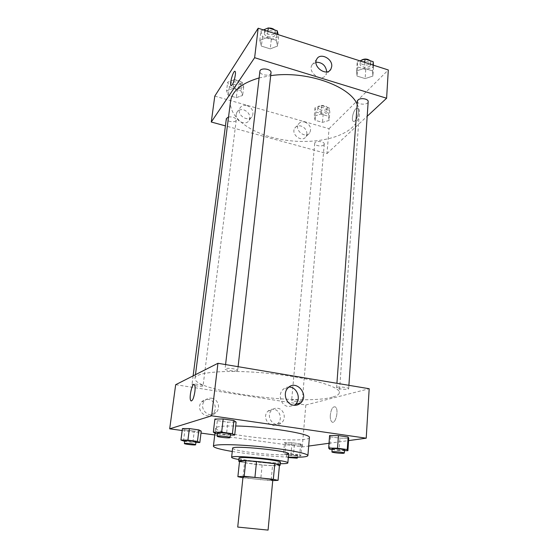 <?xml version="1.0" encoding="UTF-8"?>
<svg xmlns="http://www.w3.org/2000/svg" width="558" height="558" viewBox="0 0 558 558"><rect width="100%" height="100%" fill="white"/><g stroke="black" fill="none" stroke-linecap="round" stroke-linejoin="round"><path stroke-width="0.42" stroke-dasharray="2.79 2.09" d="M268.07 530.1L237.722 527.073M272.792 479.992L271.788 480.187C266.71 480.508 242.27 477.829 243.002 477.02M242.967 477.767L271.111 480.654L272.534 465.658L262.155 464.967L244.55 462.749L242.925 477.76M271.111 480.654L272.736 480.591M262.155 464.967L260.684 479.88M272.534 465.658L279.467 465.037M244.55 462.749L239.515 461.487M239.494 461.661L252.404 463.963C263.216 465.344 276.489 466.167 279.418 465.609M280.437 462.247L278.972 462.687C273.308 462.98 264.548 462.422 252.711 461.006C244.062 459.869 239.501 458.899 239.012 458.111M238.859 459.541L250.284 461.271C261.688 462.68 271.697 463.482 280.304 463.684M232.616 448.283C233.286 449.504 239.48 450.913 251.191 452.496C268.175 454.777 288.939 455.6 288.653 453.877M232.261 451.485L245.067 453.368C260.467 455.328 274.899 456.57 288.367 457.086M309.369 437.611C309.272 438.323 307.967 438.874 305.456 439.272C295.9 440.855 268.935 439.439 246.866 436.349C227.19 433.531 216.741 430.832 215.521 428.244C216.002 426.549 222.726 425.803 235.685 425.991M182.173 430.518L200.992 433.092M214.732 434.968L302.29 446.923L308.679 446.051M329.011 443.275L348.59 440.597M284.545 442.613L285.829 443.673L294.352 444.838L301.739 444.97L300.636 443.924L291.974 442.724L284.545 442.613L285.829 443.673L294.352 444.838L301.739 444.97L300.636 443.924L291.974 442.724L284.545 442.613L283.548 453.626L284.838 454.568L293.41 455.698L300.818 455.907L299.695 454.979L290.997 453.828L283.548 453.626M183.491 441.183L184.956 429.848L182.424 428.579L184.956 429.848L194.282 431.125L201.229 431.16L194.282 431.125L192.859 442.417L195.998 442.473M215.827 433.58L217.348 420.641L214.879 419.058L217.348 420.641L227.859 422.148L236.111 422.106L227.859 422.148L226.395 435.031L230.44 435.066M329.548 449.183L330.462 436.816L329.583 435.519L330.462 436.816L339.962 438.176L348.743 438.274L339.962 438.176L339.097 450.494L344.467 450.613M191.268 401C192.761 400.511 193.961 397.435 194.868 391.765C195.265 388.298 195.147 385.99 194.498 384.839L194.031 384.497M288.988 387.05C286.589 387.043 284.531 387.915 282.822 389.665C277.486 394.778 281.12 405.819 288.43 406.594L294.289 405.296M330.301 415.082C330.12 418.374 330.615 420.613 331.787 421.806C335.323 425.322 339.222 409.746 335.484 406.991C332.952 406.098 331.222 408.791 330.301 415.082C331.215 408.791 332.945 406.098 335.484 406.991C339.222 409.746 335.323 425.322 331.787 421.806C330.608 420.613 330.113 418.374 330.294 415.082M175.672 384.706L305.819 404.996L302.29 446.923M305.819 404.996L369.187 388.731M208.49 399.402C205.79 399.075 203.503 399.926 201.626 401.969C194.721 409.314 206.565 420.983 213.121 413.318C217.606 408.895 214.649 400.065 208.49 399.402M273.783 409.314C271.655 409.028 269.772 409.607 268.133 411.051C260.858 417.161 270.728 430.092 277.689 423.585C282.725 419.658 280.053 409.956 273.783 409.314M211.628 398.21C217.857 398.886 220.849 407.821 216.323 412.299C209.696 420.055 197.713 408.24 204.695 400.804C206.586 398.74 208.901 397.875 211.628 398.21M277.633 408.275C283.966 408.93 286.679 418.751 281.602 422.727C274.571 429.304 264.583 416.212 271.92 410.032C273.58 408.575 275.485 407.989 277.633 408.275M337.199 387.273C339.613 386.464 349.064 387.622 348.673 388.668C348.848 390.042 336.23 388.996 336.6 387.67L337.199 387.273M202.854 385.996C201.382 386.813 191.61 385.494 192.008 384.525C191.875 383.36 203.503 384.685 203.077 385.787L202.854 385.996M301.808 401.551C299.848 402.185 291.325 401.125 291.66 400.288C291.478 399.214 302.596 400.26 302.241 401.279L301.808 401.551M237.352 370.665C235.427 371.705 224.609 370.219 225.062 368.971C224.916 367.45 238.182 368.894 237.687 370.345L237.352 370.665M332.31 397.143C302.596 405.792 192.747 391.277 195.014 378.268C195.028 372.088 228.25 369.319 268.391 373.358C308.532 377.334 340.554 386.617 339.348 392.672C339.138 394.492 336.795 395.978 332.31 397.143M357.197 104.304C358.808 107.61 359.491 110.868 359.261 114.069C358.843 118.98 356.52 123.416 352.293 127.37C338.308 140.274 306.628 144.773 278.658 138.963C250.688 133.243 228.682 117.347 230.559 101.221M259.114 77.939L270.686 75.651M357.42 101.186C356.911 104.785 368.168 105.336 368.175 101.709M228.543 116.943C232.909 116.622 235.476 117.64 236.243 119.998L235.992 120.598C234.458 123.074 225.767 121.26 226.36 118.575M323.821 144.913C321.924 146.998 314.28 145.659 314.726 143.308C314.74 140.421 324.749 141.223 324.261 144.083L323.821 144.913M271.014 72.728L270.651 73.621C268.705 76.697 259.219 74.674 259.889 71.319M214.788 96.116L329.06 128.675L326.96 153.617L225.418 125.878M326.96 153.617L367.185 116.273M236.222 114.355C235.002 121.226 246.301 126.261 249.182 120.179C250.702 115.555 248.917 112.123 243.825 109.87C240.651 109.145 238.308 110.01 236.808 112.465L236.222 114.355M306.914 134.115C306.879 130.209 304.933 127.524 301.076 126.045C298.342 125.397 296.242 126.087 294.791 128.131C290.474 134.332 302.206 143.12 306.056 136.605L306.914 134.115M356.576 70.936L364.381 68.32L372.591 70.936L372.884 76.076L365.127 78.594L357.036 76.062L356.576 70.936L357.036 76.062L365.127 78.594L372.884 76.076L372.591 70.936L364.381 68.32L356.576 70.936L357.253 61.743L357.706 66.953L365.762 69.513L373.49 66.939L373.4 65.188M259.812 40.399L267.226 37.435L276.203 40.288L277.619 46.014L270.232 48.867L261.402 46.105L259.812 40.399L261.402 46.105L270.232 48.867L277.619 46.014L276.203 40.288L267.226 37.435L259.812 40.399L260.935 30.927L262.511 36.716L271.3 39.506L278.658 36.591L278.191 34.645M226.562 90.794L232.923 88.506L241.021 90.863L242.632 95.439L236.299 97.65L228.32 95.362L226.562 90.794L228.32 95.362L236.299 97.65L242.632 95.439L241.021 90.863L232.923 88.506L226.562 90.794L227.685 82.179L229.429 86.818L237.373 89.127L243.693 86.867L242.095 82.221L234.032 79.843L227.685 82.179M329.06 128.675L388.305 69.966M329.122 120.416L322.475 122.383L315.089 120.263L314.266 116.12L320.948 114.09L328.432 116.259L329.122 120.416L328.432 116.259L320.948 114.09L314.266 116.12L315.089 120.263L322.475 122.383L329.122 120.416L329.827 112.081L329.143 107.861L321.694 105.664L315.026 107.743L315.842 111.956L323.194 114.09L329.827 112.081M246.999 105.56C252.146 107.847 253.953 111.321 252.425 115.98C248.945 123.137 235.929 115.046 239.919 108.161C241.433 105.685 243.797 104.82 246.999 105.56M304.801 122.028C309.99 124.455 311.671 128.012 309.843 132.699C305.965 139.263 294.115 130.37 298.46 124.12C299.925 122.056 302.038 121.358 304.801 122.028M355.955 108.629C353.235 111.063 351.247 119.81 353.102 121.191C355.544 123.939 360.677 110.268 357.971 108.168L355.955 108.629L357.971 108.168C360.677 110.268 355.537 123.939 353.102 121.191C351.247 119.81 353.228 111.063 355.955 108.629M316.009 62.196L311.985 64.958C307.27 72.435 321.771 82.73 325.9 74.898L326.744 71.884M231.124 85.737L232.198 84.886C234.158 82.152 236.257 72.707 235.162 71.522L235.162 71.522M359.868 60.85L357.253 61.743M370.08 65.844C367.757 68.585 359.645 67.162 360.119 64.093C360.126 60.236 371.23 60.717 370.7 64.561L370.08 65.844M357.706 66.953L357.036 76.062M365.762 69.513L365.127 78.594M373.49 66.939L372.884 76.076M372.988 65.056L372.591 70.936M364.799 62.426L364.381 68.32M370.268 60.766L370.854 62.28L370.233 63.57C367.917 66.318 359.812 64.895 360.287 61.819L360.963 60.473M263.418 29.909L260.935 30.927M274.934 35.405C272.995 38.697 263.676 36.626 264.366 33.034C264.576 28.8 276.05 30.285 275.296 34.45L274.934 35.405M262.511 36.716L261.402 46.105M271.3 39.506L270.232 48.867M278.658 36.591L277.619 46.014M276.88 34.226L276.203 40.288M267.931 31.353L267.226 37.435M274.641 29.937L275.561 32.099L275.199 33.055C273.253 36.361 263.948 34.289 264.638 30.69L265.915 28.89M267.484 28.249L268.803 28.053M326.716 111.168C324.833 113.42 317.3 112.053 317.753 109.528C317.788 106.432 327.658 107.213 327.155 110.275L326.716 111.168M315.026 107.743L314.266 116.12M315.842 111.956L315.089 120.263M323.194 114.09L322.475 122.383M329.143 107.861L328.432 116.259M321.694 105.664L320.948 114.09M326.897 109.089C325.007 111.356 317.488 109.982 317.941 107.45C317.976 104.339 327.832 105.113 327.33 108.196L326.897 109.089M240.331 85.883C238.789 88.548 230.238 86.671 230.852 83.798C231.033 80.45 241.244 81.963 240.582 85.234L240.331 85.883M229.429 86.818L228.32 95.362M237.373 89.127L236.299 97.65M243.693 86.867L242.632 95.439M242.095 82.221L241.021 90.863M234.032 79.843L232.923 88.506M240.596 83.749C239.054 86.42 230.517 84.544 231.131 81.656C231.312 78.294 241.516 79.808 240.847 83.093L240.596 83.749M332.108 449.532L339.097 450.494M344.509 449.922L343.874 450.139C341.35 450.487 331.822 449.413 332.156 448.813M330.462 436.816L339.962 438.176M217.481 433.803L226.395 435.031M230.524 434.312L230.203 434.48C228.285 435.017 217.181 433.671 217.578 432.952M217.348 420.641L227.859 422.148M297.191 455.433C295.217 455.712 286.512 454.721 286.819 454.247C286.596 453.612 297.944 454.707 297.616 455.286L297.191 455.433M285.829 443.673L284.838 454.568M294.352 444.838L293.41 455.698M301.739 444.97L300.818 455.907M300.636 443.924L299.695 454.979M291.974 442.724L290.997 453.828M288.333 457.518L286.568 457.009L293.285 457.204M184.67 441.336L192.859 442.417M196.074 441.901L195.858 442.013C194.407 442.431 184.405 441.232 184.754 440.68M184.956 429.848L194.282 431.125M215.521 428.244L214.956 433.085M287.886 388.033L282.822 389.665M213.121 413.318L216.323 412.299M201.626 401.969L204.695 400.804M277.689 423.585L281.602 422.727M268.133 411.051L271.92 410.032M195.474 374.676L195.014 378.268M359.261 114.069L339.348 392.672M348.673 388.668L348.903 385.32M336.6 387.67L336.92 383.304M193.124 375.869L192.008 384.525M236.243 119.998L203.077 385.787M314.726 143.308L291.66 400.288M324.261 144.083L302.241 401.279M225.578 364.576L225.062 368.971M238.099 366.683L237.687 370.345M249.182 120.179L252.425 115.98M236.808 112.465L239.919 108.161M306.056 136.605L309.843 132.699M294.791 128.131L298.46 124.12M316.805 59.078L311.985 64.958M329.576 70.685L325.9 74.898M360.287 61.819L360.119 64.093M370.854 62.28L370.7 64.561M264.638 30.69L264.366 33.034M275.561 32.099L275.296 34.45M317.941 107.45L317.753 109.528M327.33 108.196L327.155 110.275M231.131 81.656L230.852 83.798M240.847 83.093L240.582 85.234M286.819 454.247L286.568 457.009M297.616 455.286L297.449 457.211"/><path stroke-width="0.84" d="M237.722 527.073L268.07 530.1L272.792 479.992C273.734 479.036 242.27 475.89 243.002 477.02L237.722 527.073M237.882 476.685L239.515 461.487L245.806 460.762L256.541 461.452L274.787 463.775L273.329 479.301L244.174 476.302L237.882 476.685L242.925 477.76M272.736 480.591L278.058 480.368L273.329 479.301M274.787 463.775L279.467 465.037L278.058 480.368M279.418 465.609L280.158 465.281C281.574 463.454 237.659 459.074 238.684 461.145L239.494 461.661M238.684 461.145L239.012 458.111C237.994 455.942 281.86 460.322 280.437 462.247L280.158 465.281M256.541 461.452L254.964 477.09M245.806 460.762L244.174 476.302M280.304 463.684C285.152 463.747 287.663 463.503 287.844 462.952C289.888 460.35 230.126 454.386 231.612 457.337C231.682 457.916 234.095 458.655 238.859 459.541M287.844 462.952L288.653 453.877C290.718 450.885 231.179 444.935 232.616 448.283L231.612 457.337M288.367 457.086C300.706 457.483 307.214 456.995 307.897 455.628C308.476 453.521 287.042 449.323 261.067 446.742C235.092 444.133 213.254 444.015 213.407 446.198C213.805 447.669 220.089 449.434 232.261 451.485M235.685 425.991C265.462 426.403 311.901 433.936 309.369 437.611L307.897 455.628M348.59 440.597L366.222 438.19L211.635 415.815L169.695 428.816L182.173 430.518M200.992 433.092L214.732 434.968M308.679 446.051L329.011 443.275M195.998 442.473L199.827 442.543L201.229 431.16L198.878 429.897L189.392 428.586L182.424 428.579L180.925 440.039L184.67 441.336M230.44 435.066L234.681 435.1L236.111 422.106L233.893 420.53L223.172 418.988L214.879 419.058L213.323 432.157L215.827 433.58L217.481 433.803M344.467 450.613L347.92 450.697L348.743 438.274L348.101 436.991L338.434 435.596L329.583 435.519L328.655 448.039L329.548 449.183L332.108 449.532M194.861 391.758C193.703 398.496 192.35 401.46 190.801 400.658C188.653 397.952 192.503 381.435 194.498 384.839C195.14 385.99 195.265 388.298 194.861 391.758M366.222 438.19L369.187 388.731L217.941 363.293L211.635 415.815M217.941 363.293L175.672 384.706L169.695 428.816M194.031 384.497C191.812 383.737 188.89 398.342 190.808 400.658L191.268 401M293.606 405.22C286.191 404.431 282.488 393.216 287.886 388.033C295.97 378.861 309.697 394.708 300.783 402.89C298.753 404.808 296.361 405.582 293.606 405.22M294.289 405.296L295.524 404.292C301.55 398.893 296.933 386.785 288.988 387.05M195.474 374.676L230.559 101.221C232.149 90.877 241.663 83.114 259.114 77.939M270.686 75.651C305.679 70.336 349.434 85.625 357.197 104.304M348.903 385.32L368.175 101.709C368.65 98.836 360.294 97.448 358.013 100.022L357.42 101.186L336.92 383.304M193.124 375.869L226.36 118.575L228.543 116.943M225.578 364.576L259.889 71.319C260.063 67.351 271.739 68.836 271.014 72.728L238.099 366.683M225.418 125.878L211.28 122.021L214.788 96.116L258.166 28.221L254.629 57.704L211.28 122.021M367.185 116.273L386.61 98.236L254.629 57.704M386.61 98.236L388.305 69.966L258.166 28.221M331.717 66.514L330.894 69.178C326.737 77.081 312.055 66.618 316.805 59.078C320.153 52.326 332.805 58.688 331.717 66.514M232.198 84.886L230.893 85.548C229.331 83.735 233.781 69.059 235.162 71.522C236.257 72.7 234.158 82.152 232.198 84.886M326.744 71.884C325.83 65.523 322.252 62.294 316.009 62.196M235.162 71.522C233.781 69.059 229.331 83.735 230.893 85.548L231.124 85.737M373.4 65.188L373.211 61.715L365.037 59.078L359.868 60.85M373.211 61.715L372.988 65.056M365.037 59.078L364.799 62.426M360.963 60.473C364.13 58.499 367.227 58.59 370.268 60.766M278.191 34.645L277.263 30.781L268.328 27.9L263.418 29.909M277.263 30.781L276.88 34.226M268.328 27.9L267.931 31.353M265.915 28.89L267.484 28.249M268.803 28.053C271.216 27.984 273.162 28.611 274.641 29.937M347.92 450.697L347.257 449.567L337.541 448.22L328.655 448.039M331.926 451.945L332.156 448.813C331.891 447.997 344.879 449.169 344.509 449.922L344.3 453.068L343.658 453.263C341.133 453.598 331.598 452.524 331.926 451.945C331.661 451.164 344.663 452.336 344.3 453.068M348.743 438.274L348.101 436.991L347.257 449.567M348.101 436.991L338.434 435.596L337.541 448.22M338.434 435.596L329.583 435.519M234.681 435.1L232.428 433.699L221.645 432.206L213.323 432.157M217.195 436.237L217.578 432.952C217.348 432.045 230.963 433.475 230.524 434.312L229.833 437.758C227.922 438.26 216.797 436.928 217.195 436.237C216.957 435.359 230.587 436.788 230.154 437.591M236.111 422.106L233.893 420.53L232.428 433.699M233.893 420.53L223.172 418.988L221.645 432.206M223.172 418.988L214.879 419.058M293.285 457.204L296.954 458.181L288.333 457.518M199.827 442.543L197.448 441.406L187.913 440.143L180.925 440.039M184.384 443.554L184.754 440.68C184.552 439.99 196.451 441.273 196.074 441.901L195.502 444.879C194.051 445.277 184.035 444.077 184.384 443.554C184.175 442.885 196.088 444.168 195.712 444.775M201.229 431.16L198.878 429.897L197.448 441.406M198.878 429.897L189.392 428.586L187.913 440.143M189.392 428.586L182.424 428.579M214.956 433.085L213.407 446.198M300.783 402.89L295.524 404.292M330.894 69.178L329.576 70.685M297.449 457.211L297.379 458.048"/></g></svg>
